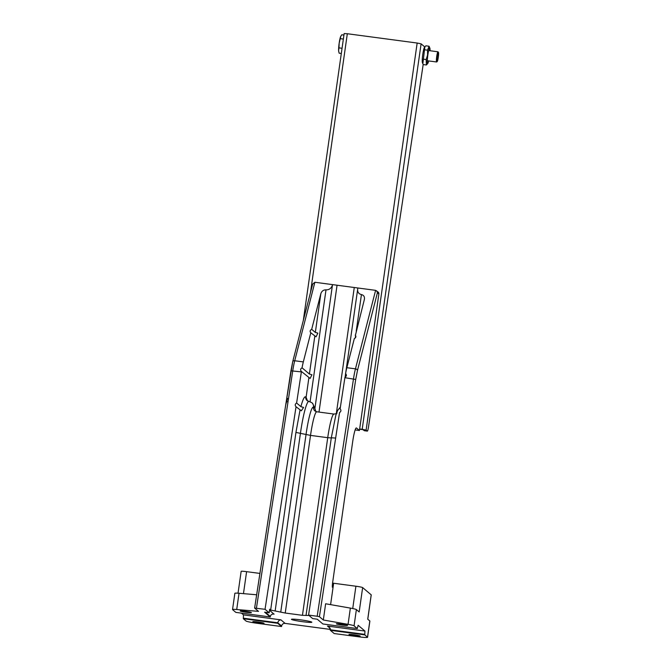 <?xml version="1.0" encoding="UTF-8"?>
<svg xmlns="http://www.w3.org/2000/svg" width="671" height="671" viewBox="0 0 671 671"><rect width="100%" height="100%" fill="white"/><g stroke="black" fill="none" stroke-linecap="round" stroke-linejoin="round"><path stroke-width="1.01" d="M310.522 292.313L347.326 33.735L417.161 43.036L362.189 429.306L359.656 428.97M347.326 33.735L344.164 33.584M359.631 429.197L363.078 429.7L364.269 430.707A5.142 0.604 97.6 0 0 364.311 430.723A5.142 0.604 97.6 0 0 364.361 430.715M362.189 429.306L366.114 430.103L367.305 431.109A5.142 0.604 97.6 0 0 367.347 431.126A5.142 0.604 97.6 0 0 368.522 426.848L423.183 64.5M424.785 46.97A8.228 0.973 97.6 0 0 424.768 46.945L421.094 43.833L417.161 43.036M437.24 61.514L436.67 61.958A5.142 0.604 -82.4 0 1 436.595 61.984A5.142 0.604 -82.4 0 1 436.729 56.423A5.142 0.604 -82.4 0 1 437.953 51.793A5.142 0.604 -82.4 0 1 438.02 51.835L438.457 52.413A4.63 0.545 -82.4 0 1 438.272 57.371A4.63 0.545 -82.4 0 1 437.24 61.514A4.63 0.545 -82.4 0 1 437.291 56.54A4.63 0.545 -82.4 0 1 438.457 52.413M343.359 39.061L340.272 38.65L340.751 36.268A8.086 0.956 97.6 0 0 340.725 36.318A8.086 0.956 97.6 0 0 340.583 36.653L341.791 34.775L343.929 35.06M338.771 51.759L338.612 50.484A8.086 0.956 97.6 0 0 338.712 51.466L339.165 53.21L341.304 53.495M338.956 47.867L339.165 43.204A8.086 0.956 97.6 0 0 338.612 50.484L338.956 47.867L342.051 48.287M340.583 36.653A8.086 0.956 97.6 0 0 339.165 43.204L340.272 38.65M424.86 46.869L424.433 47.44A7.842 0.923 97.6 0 0 422.696 54.947A7.842 0.923 97.6 0 0 422.411 62.646L422.847 63.753L424.86 46.869L425.892 45.813L429.063 46.24L429.876 48.161A7.842 0.923 -82.4 0 1 430.044 50.736M428.685 60.927A7.842 0.923 -82.4 0 1 427.846 63.376L426.395 64.995L423.216 64.567L422.847 63.753M427.846 63.376A7.842 0.923 -82.4 0 1 427.838 55.03A7.842 0.923 -82.4 0 1 429.876 48.161M423.007 59.14L426.186 59.56L427.578 54.972L427.519 50.182L429.063 46.24M424.34 49.763L427.519 50.182M426.395 64.995L426.186 59.56M355.42 335.307L364.378 299.417C364.789 296.792 363.808 295.173 361.434 294.577C358.473 293.831 357.24 291.81 357.752 288.53L357.861 287.985L375.601 290.35L378.184 292.111A2.055 2.038 130.3 0 1 378.872 293.948L359.438 430.505L356.477 427.997A15.425 1.82 97.6 0 0 356.343 427.939A15.425 1.82 97.6 0 0 352.661 441.828L332.657 582.42A4.63 0.545 97.6 0 0 332.497 587.402A4.63 0.545 97.6 0 0 332.539 587.419A4.63 0.545 97.6 0 0 333.646 583.25L330.602 604.638M342.562 625.112A5.653 0.428 8.1 0 1 336.364 623.804A5.653 0.428 8.1 0 1 341.354 624.089A5.653 0.428 8.1 0 1 347.561 625.397A5.653 0.428 8.1 0 1 342.562 625.112M265.045 609.302L254.636 608.077L258.536 611.382L236.712 609.511A10.283 0.772 -171.9 0 0 232.543 609.545A10.283 0.772 -171.9 0 0 232.602 609.645L235.84 612.388L270.254 616.968L264.609 612.187L269.163 612.791L265.045 609.302L296.037 406.735C294.812 405.309 294.997 404.068 296.607 403.011L300.885 406.643L303.577 407.465L301.338 410.786L295.919 406.643M302.051 367.817L309.406 374.041L311.94 374.737L310.145 378.436L301.43 371.491C300.163 370.04 300.365 368.815 302.051 367.817A18.511 2.189 97.6 0 1 303.326 361.904L310.799 332.782C309.675 331.449 309.977 330.291 311.688 329.335L315.336 332.422L317.861 333.11L316.066 336.808L310.69 332.699M286.148 402.122L290.929 370.795L301.371 371.893A18.511 2.189 97.6 0 1 301.43 371.491L301.313 371.399M302.73 621.707A10.283 0.772 8.1 0 1 291.449 619.333A10.283 0.772 8.1 0 1 300.533 619.845A10.283 0.772 8.1 0 1 311.814 622.227A10.283 0.772 8.1 0 1 302.73 621.707M355.185 635.798A5.653 0.428 8.1 0 1 348.987 634.498A5.653 0.428 8.1 0 1 353.978 634.783A5.653 0.428 8.1 0 1 360.184 636.091A5.653 0.428 8.1 0 1 355.185 635.798M246.408 612.304A5.653 0.428 8.1 0 1 240.21 610.996A5.653 0.428 8.1 0 1 245.2 611.281A5.653 0.428 8.1 0 1 251.407 612.589A5.653 0.428 8.1 0 1 246.408 612.304M259.031 622.99A5.653 0.428 8.1 0 1 252.824 621.682A5.653 0.428 8.1 0 1 257.823 621.967A5.653 0.428 8.1 0 1 264.03 623.275A5.653 0.428 8.1 0 1 259.031 622.99M357.45 370.585A2.055 1.451 -165.6 0 0 355.454 368.849A18.511 2.189 97.6 0 0 353.491 378.838L317.173 616.246L308.568 615.097L312.686 618.595L317.24 619.199L322.885 623.98L357.299 628.568L354.062 625.825L356.376 609.578A10.283 0.772 8.1 0 0 350.363 608.102L325.628 603.766L323.313 620.004L319.413 616.699L355.714 379.467L357.45 370.585L377.438 292.732L378.872 293.948M317.173 616.246L319.413 616.699M354.062 625.825A10.283 0.772 -171.9 0 0 348.056 624.34L323.313 620.004M356.376 609.578L359.178 611.952L362.642 587.586L371.206 594.833L367.733 619.199L369.822 620.969L367.507 637.207L364.764 634.883L364.94 631.05L358.138 625.288L357.299 628.568M332.564 583.107L355.907 586.219L352.736 608.547M355.144 429.935L359.438 430.505M376.657 290.828L377.438 292.732M375.601 290.35L355.454 368.849L346.848 367.7A18.511 2.189 97.6 0 0 345.573 373.613L345.691 373.705M345.8 373.797L345.573 373.613C346.823 374.997 346.613 376.23 344.953 377.287A18.511 2.189 97.6 0 0 344.894 377.689L355.714 379.467M308.568 615.097L339.56 412.531C341.17 411.482 341.354 410.241 340.13 408.815L344.894 377.689M362.642 587.586A6.173 0.461 -171.9 0 0 355.907 586.219M367.775 619.232L371.239 594.892A6.173 0.461 -171.9 0 0 371.206 594.833M259.92 573.428L246.601 571.658A6.173 0.461 -171.9 0 0 241.149 571.348L238.037 593.189M285.863 404.504L285.88 403.95M312.661 284.11L292.707 361.719A2.055 1.451 14.4 0 1 294.72 360.755L314.875 282.265L312.661 284.11M345.708 372.908L357.861 287.985L314.875 282.265M346.848 367.7L354.322 338.587C356.033 337.622 356.335 336.473 355.211 335.131L355.32 335.215M364.378 299.417L364.479 298.905M309.063 615.517L302.445 615.324L285.234 613.034L270.656 610.073L269.675 609.243L269.163 612.791M241.426 613.126L243.481 614.871L243.305 618.704L246.047 621.027A10.283 0.772 -171.9 0 0 257.27 623.309L281.56 626.546L281.635 626.035A3.087 3.053 130.3 0 1 285.1 623.393L330.451 629.432M364.764 634.883L330.35 630.304L334.192 633.55L358.482 636.787A10.283 0.772 -171.9 0 0 367.565 637.307A10.283 0.772 -171.9 0 0 367.507 637.207M367.565 637.307L369.88 621.069A10.283 0.772 -171.9 0 0 369.822 620.969M330.35 630.304L329.226 626.907L327.49 626.06L364.94 631.05M285.829 404.395L287.54 398.364L286.416 401.451L287.012 401.812L286.324 401.778L285.913 403.573L254.636 608.077M232.543 609.545L234.858 593.298A10.283 0.772 8.1 0 1 239.027 593.265L256.657 594.774M285.921 403.573L292.707 361.719A2.055 1.451 14.4 0 0 292.673 361.954L290.937 370.837M332.615 284.621L332.447 285.158C331.298 288.354 329.151 289.922 326.005 289.855C323.497 289.805 321.778 291.063 320.855 293.621L311.688 329.335M315.831 411.508L314.9 408.438L332.447 285.158M301.371 371.893L296.607 403.011M307.477 400.872L306.11 397.249L308.878 377.79M281.635 626.035L277.794 622.78C278.222 620.952 279.27 619.979 280.931 619.861L285.1 623.393M270.254 616.968L270.329 616.464C270.807 614.67 272.074 613.881 274.129 614.099L273.617 614.032M273.869 614.057L269.532 610.207M281.56 626.546L277.719 623.292L243.305 618.704M286.416 401.451L287.054 401.535M311.797 402.675L312.703 403.447L314.9 408.438L313.533 407.28A5.142 5.091 -49.7 0 0 311.797 402.675L308.895 401.384A35.479 4.185 97.6 0 0 300.423 433.34L295.936 432.434L300.021 410.107M243.38 618.201L277.794 622.78L277.719 623.292M367.305 431.109L364.269 430.707M366.114 430.103L421.094 43.833M350.363 608.102L348.056 624.34M243.481 614.871L280.931 619.861M330.291 628.433L327.49 626.06M364.839 634.38L330.426 629.792M243.464 593.65L246.601 571.658M236.712 609.511L239.027 593.265M256.439 608.152L292.766 370.744A18.511 2.189 -82.4 0 1 294.72 360.755L303.326 361.904M337.018 285.485L319.002 412.069M354.229 287.775L336.322 413.588M300.885 406.643C302.873 399.337 304.483 396.1 305.724 396.93A4.11 4.076 -49.7 0 0 307.117 400.604L308.895 401.384M270.656 610.073L295.936 432.434M315.336 332.422L320.855 293.621M326.005 289.855L310.094 401.686M309.406 374.041L314.8 336.171M355.244 338.041L355.605 335.525M356.226 331.172L361.434 294.577M270.329 616.464L265.406 612.296M280.746 612.12L306.035 434.481L300.423 433.34L275.144 610.979M302.445 615.324L327.725 437.685L310.522 435.395A26.219 3.095 97.6 0 1 316.779 411.776L314.925 410.954A4.11 4.076 130.3 0 1 313.533 407.28A30.338 3.581 -82.4 0 0 306.035 434.481L310.522 435.395L285.234 613.034M316.779 411.776L333.99 414.066A26.219 3.095 -82.4 0 0 327.725 437.685L331.289 437.937M335.659 438.037L331.306 437.802L306.026 615.441M303.334 320.327L344.148 33.55M367.347 431.126L364.311 430.723M436.595 61.984L427.301 60.742M437.953 51.793L428.66 50.551M254.628 608.052L285.729 404.747M345.607 373.638L345.095 377.228M331.306 437.802L335.777 415.475L337.647 410.434L340.398 407.037M337.01 412.992C337.094 413.453 336.087 413.814 333.99 414.066"/></g></svg>

